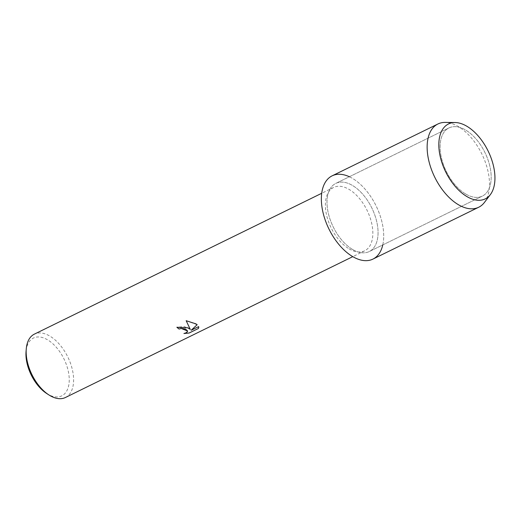 <?xml version="1.0" encoding="UTF-8"?>
<svg xmlns="http://www.w3.org/2000/svg" width="521" height="521" viewBox="0 0 521 521"><rect width="100%" height="100%" fill="white"/><g stroke="black" fill="none" stroke-linecap="round" stroke-linejoin="round"><path stroke-width="0.39" stroke-dasharray="2.6 1.95" d="M465.592 193.949A37.961 21.498 63.9 0 0 482.355 196.104A37.961 21.498 63.9 0 0 489.584 165.092A37.961 21.498 63.9 0 0 465.702 130.087A37.961 21.498 63.9 0 0 448.939 127.938A37.961 21.498 63.9 0 0 441.71 158.944A37.961 21.498 63.9 0 0 465.592 193.949A37.961 21.498 63.9 0 0 482.355 196.104A37.961 21.498 63.9 0 0 489.584 165.092A37.961 21.498 63.9 0 0 465.702 130.087A37.961 21.498 63.9 0 0 448.939 127.938A37.961 21.498 63.9 0 0 441.71 158.944A37.961 21.498 63.9 0 0 465.592 193.949M352.476 249.403A37.961 21.498 63.9 0 0 369.246 251.552A37.961 21.498 63.9 0 0 376.468 220.539A37.961 21.498 63.9 0 0 352.593 185.535A37.961 21.498 63.9 0 0 335.824 183.385A37.961 21.498 63.9 0 0 328.601 214.398A37.961 21.498 63.9 0 0 352.476 249.403A37.961 21.498 63.9 0 0 369.246 251.552A37.961 21.498 63.9 0 0 376.468 220.539A37.961 21.498 63.9 0 0 352.593 185.535A37.961 21.498 63.9 0 0 335.824 183.385A37.961 21.498 63.9 0 0 328.601 214.398A37.961 21.498 63.9 0 0 352.476 249.403M349.07 248.823A35.285 19.987 63.9 0 0 364.654 250.822A35.285 19.987 63.9 0 0 371.369 221.998A35.285 19.987 63.9 0 0 349.174 189.455A35.285 19.987 63.9 0 0 333.59 187.456A35.285 19.987 63.9 0 0 326.875 216.287A35.285 19.987 63.9 0 0 349.07 248.823M382.779 244.916A46.356 26.258 63.9 0 0 352.6 178.469A46.356 26.258 63.9 0 0 349.363 176.749M65.412 397.51A35.285 19.987 63.9 0 0 72.132 368.686A35.285 19.987 63.9 0 0 49.938 336.143A35.285 19.987 63.9 0 0 34.353 334.143M46.636 393.466A32.191 18.235 63.9 0 0 47.548 394.032A32.191 18.235 63.9 0 0 69.247 379.855A32.191 18.235 63.9 0 0 47.645 339.868A32.191 18.235 63.9 0 0 26.05 351.467M187.619 331.011L185.958 332.795L183.92 333.525M190.308 329.363L184.388 326.615L176.866 327.214A35.233 19.954 63.9 0 0 176.899 327.24M197.14 324.713L186.179 320.708M198.807 327.286L198.677 326.55L191.161 330.236M484.413 202.461A46.356 26.258 63.9 0 0 485.754 163.36A46.356 26.258 63.9 0 0 458.376 126.616A46.356 26.258 63.9 0 0 445.175 122.415M372.938 259.093A46.356 26.258 63.9 0 0 381.763 221.217A46.356 26.258 63.9 0 0 352.6 178.469A46.356 26.258 63.9 0 0 332.131 175.838M482.355 196.104L369.246 251.552L482.355 196.104M364.654 250.822L352.776 256.645M333.59 187.456L321.711 193.284M448.939 127.938L335.824 183.385L448.939 127.938"/><path stroke-width="0.78" d="M466.823 196.508A41.726 23.634 63.9 0 0 494.95 178.136A41.726 23.634 63.9 0 0 466.946 126.31A41.726 23.634 63.9 0 0 438.825 144.682A41.726 23.634 63.9 0 0 466.823 196.508A41.726 23.634 63.9 0 0 490.378 194.574A41.726 23.634 63.9 0 0 491.583 159.38A41.726 23.634 63.9 0 0 466.946 126.31A41.726 23.634 63.9 0 0 455.061 122.533A41.726 23.634 63.9 0 0 439.477 152.692A41.726 23.634 63.9 0 0 466.823 196.508M349.363 176.749A46.356 26.258 63.9 0 0 321.392 200.937A46.356 26.258 63.9 0 0 352.47 256.469A46.356 26.258 63.9 0 0 382.779 244.916M176.899 327.24A35.233 19.954 63.9 0 0 179.107 329.005L179.107 329.051A35.285 19.987 -116.1 0 1 176.866 327.26L187.957 327.8L190.308 329.409L186.166 320.708L195.948 323.88L197.166 324.733L191.161 330.275L198.677 326.595L198.429 328.484L189.162 333.023L183.92 333.525M321.711 193.284L34.353 334.143A35.285 19.987 63.9 0 0 26.271 348.862A35.285 19.987 63.9 0 0 48.831 394.885A35.285 19.987 63.9 0 0 49.834 395.511A35.285 19.987 63.9 0 0 65.412 397.51L352.776 256.645M183.92 333.518L185.958 332.834L187.137 332.033L187.619 331.024L185.463 329.025L181.171 328.477L179.107 329.051M179.107 329.005L181.171 328.432L187.619 331.024M184.082 333.486L189.162 332.978L198.429 328.484M186.179 320.708L190.308 329.409M198.429 328.438L198.807 327.286M191.161 330.275L197.14 324.713M26.271 348.862L26.05 351.467A32.191 18.235 63.9 0 0 46.636 393.466L48.831 394.885M455.061 122.533L445.175 122.415A46.356 26.258 63.9 0 0 437.907 123.991A46.356 26.258 63.9 0 0 429.083 161.862A46.356 26.258 63.9 0 0 458.239 204.616A46.356 26.258 63.9 0 0 478.714 207.241A46.356 26.258 63.9 0 0 484.413 202.461L490.378 194.574M437.907 123.991L332.131 175.838A46.356 26.258 63.9 0 0 323.307 213.714A46.356 26.258 63.9 0 0 352.47 256.469A46.356 26.258 63.9 0 0 372.938 259.093L478.714 207.241"/></g></svg>
